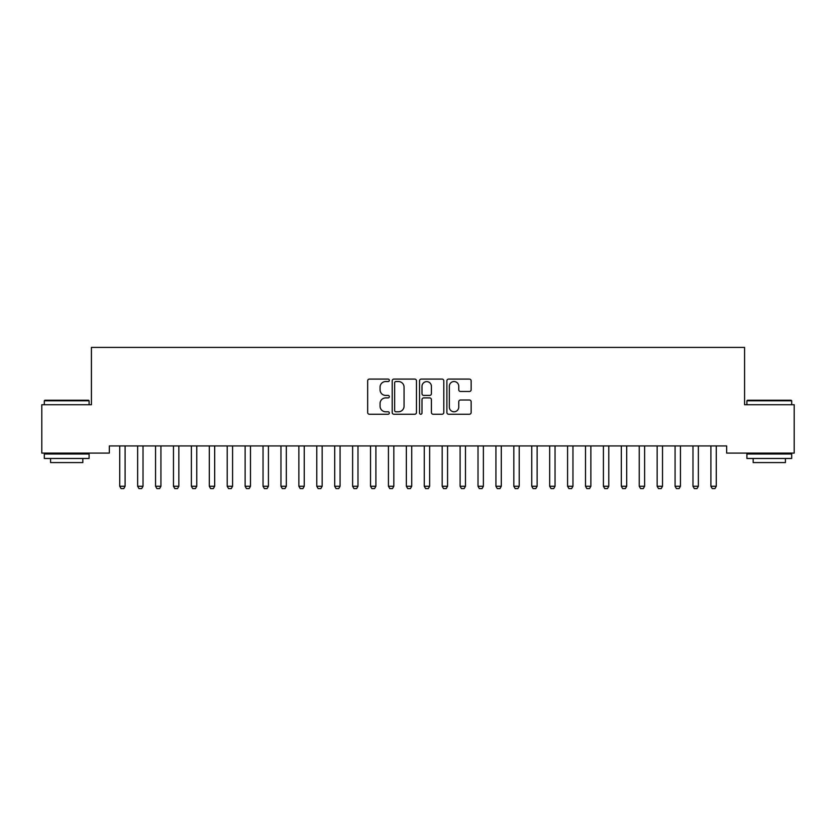 <?xml version="1.0" encoding="UTF-8"?>
<svg xmlns="http://www.w3.org/2000/svg" width="836" height="836" viewBox="0 0 836 836"><rect width="100%" height="100%" fill="white"/><g stroke="black" fill="none" stroke-linecap="round" stroke-linejoin="round"><path stroke-width="1.25" d="M389.336 380.307A1.233 1.233 0 0 0 388.103 379.084L369.428 379.084A1.756 1.756 0 0 0 367.662 380.84L367.662 412.493A1.756 1.756 0 0 0 369.428 414.248L388.103 414.248A1.233 1.233 0 0 0 389.336 413.015A1.233 1.233 0 0 0 388.103 411.782L385.689 411.782A5.622 5.622 0 0 1 380.066 406.16L380.066 403.527A5.622 5.622 0 0 1 385.689 397.894L388.103 397.894A1.233 1.233 0 0 0 389.336 396.661A1.233 1.233 0 0 0 388.103 395.428L385.689 395.428A5.622 5.622 0 0 1 380.066 389.806L380.066 387.172A5.622 5.622 0 0 1 385.689 381.54L388.103 381.54A1.233 1.233 0 0 0 389.336 380.307M469.393 391.478A1.756 1.756 0 0 0 471.149 389.722L471.149 380.84A1.756 1.756 0 0 0 469.393 379.084L448.639 379.084A1.756 1.756 0 0 0 446.884 380.84L446.884 412.493A1.756 1.756 0 0 0 448.639 414.248L469.393 414.248A1.756 1.756 0 0 0 471.149 412.493L471.149 401.761A1.756 1.756 0 0 0 469.393 400.005L460.511 400.005A1.756 1.756 0 0 0 458.755 401.761L458.755 407.08A4.702 4.702 0 0 1 454.052 411.782A4.702 4.702 0 0 1 449.34 407.08L449.34 386.242A4.702 4.702 0 0 1 454.052 381.54A4.702 4.702 0 0 1 458.755 386.242L458.755 389.722A1.756 1.756 0 0 0 460.511 391.478L469.393 391.478M726.662 445.933L109.338 445.933L109.338 453.091L41.8 453.091L41.8 404.728L91.427 404.728L91.427 347.4L744.573 347.4L744.573 404.728L794.2 404.728L794.2 453.091L726.662 453.091L726.662 445.933M416.464 380.84A1.756 1.756 0 0 0 414.698 379.084L393.955 379.084A1.756 1.756 0 0 0 392.199 380.84L392.199 412.493A1.756 1.756 0 0 0 393.955 414.248L414.698 414.248A1.756 1.756 0 0 0 416.464 412.493L416.464 380.84M421.302 379.084L442.045 379.084A1.756 1.756 0 0 1 443.801 380.84L443.801 412.493A1.756 1.756 0 0 1 442.045 414.248L433.163 414.248A1.756 1.756 0 0 1 431.407 412.493L431.407 399.65A1.756 1.756 0 0 0 429.652 397.894L423.758 397.894A1.756 1.756 0 0 0 422.002 399.65L422.002 413.015A1.233 1.233 0 0 1 420.769 414.248A1.233 1.233 0 0 1 419.536 413.015L419.536 380.84A1.756 1.756 0 0 1 421.302 379.084M395.888 381.54A1.233 1.233 0 0 0 394.655 382.773L394.655 410.56A1.233 1.233 0 0 0 395.888 411.782L398.438 411.782A5.622 5.622 0 0 0 404.06 406.16L404.06 387.172A5.622 5.622 0 0 0 398.438 381.54L395.888 381.54M431.407 386.336A4.702 4.702 0 0 0 426.705 381.634A4.702 4.702 0 0 0 422.002 386.336L422.002 393.672A1.756 1.756 0 0 0 423.758 395.428L429.652 395.428A1.756 1.756 0 0 0 431.407 393.672L431.407 386.336M119.517 445.933L119.642 446.32A1.787 1.787 0 0 1 119.726 446.863L119.726 486.27L125.097 486.27L125.097 446.863A1.787 1.787 0 0 1 125.181 446.32L125.306 445.933M125.097 486.27L123.759 488.6L121.074 488.6L119.726 486.27M137.438 445.933L137.553 446.32A1.787 1.787 0 0 1 137.637 446.863L137.637 486.27L143.019 486.27L143.019 446.863A1.787 1.787 0 0 1 143.102 446.32L143.228 445.933M143.019 486.27L141.671 488.6L138.985 488.6L137.637 486.27M155.35 445.933L155.475 446.32A1.787 1.787 0 0 1 155.559 446.863L155.559 486.27L160.93 486.27L160.93 446.863A1.787 1.787 0 0 1 161.014 446.32L161.139 445.933M160.93 486.27L159.582 488.6L156.896 488.6L155.559 486.27M44.308 400.789L44.841 400.245L88.553 400.245L89.097 400.789L44.308 400.789L44.308 404.728M89.097 458.473L44.308 458.473L44.308 453.99L89.097 453.99L89.097 458.473M82.827 458.473L82.827 462.59L50.578 462.59L50.578 458.473M746.903 400.789L747.447 400.245L791.159 400.245L791.692 400.789L746.903 400.789L746.903 404.728M791.692 458.473L746.903 458.473L746.903 453.99L791.692 453.99L791.692 458.473M785.422 458.473L785.422 462.59L753.173 462.59L753.173 458.473M173.261 445.933L173.386 446.32A1.787 1.787 0 0 1 173.47 446.863L173.47 486.27L178.841 486.27L178.841 446.863A1.787 1.787 0 0 1 178.925 446.32L179.05 445.933M178.841 486.27L177.504 488.6L174.818 488.6L173.47 486.27M191.172 445.933L191.298 446.32A1.787 1.787 0 0 1 191.381 446.863L191.381 486.27L196.763 486.27L196.763 446.863A1.787 1.787 0 0 1 196.847 446.32L196.962 445.933M196.763 486.27L195.415 488.6L192.729 488.6L191.381 486.27M209.094 445.933L209.219 446.32A1.787 1.787 0 0 1 209.303 446.863L209.303 486.27L214.674 486.27L214.674 446.863A1.787 1.787 0 0 1 214.758 446.32L214.883 445.933M214.674 486.27L213.326 488.6L210.641 488.6L209.303 486.27M227.005 445.933L227.131 446.32A1.787 1.787 0 0 1 227.214 446.863L227.214 486.27L232.586 486.27L232.586 446.863A1.787 1.787 0 0 1 232.669 446.32L232.795 445.933M232.586 486.27L231.248 488.6L228.552 488.6L227.214 486.27M244.917 445.933L245.042 446.32A1.787 1.787 0 0 1 245.126 446.863L245.126 486.27L250.497 486.27L250.497 446.863A1.787 1.787 0 0 1 250.581 446.32L250.706 445.933M250.497 486.27L249.159 488.6L246.474 488.6L245.126 486.27M262.838 445.933L262.953 446.32A1.787 1.787 0 0 1 263.037 446.863L263.037 486.27L268.419 486.27L268.419 446.863A1.787 1.787 0 0 1 268.502 446.32L268.628 445.933M268.419 486.27L267.071 488.6L264.385 488.6L263.037 486.27M280.75 445.933L280.875 446.32A1.787 1.787 0 0 1 280.959 446.863L280.959 486.27L286.33 486.27L286.33 446.863A1.787 1.787 0 0 1 286.414 446.32L286.539 445.933M286.33 486.27L284.982 488.6L282.296 488.6L280.959 486.27M298.661 445.933L298.786 446.32A1.787 1.787 0 0 1 298.87 446.863L298.87 486.27L304.241 486.27L304.241 446.863A1.787 1.787 0 0 1 304.325 446.32L304.45 445.933M304.241 486.27L302.904 488.6L300.218 488.6L298.87 486.27M316.572 445.933L316.698 446.32A1.787 1.787 0 0 1 316.781 446.863L316.781 486.27L322.163 486.27L322.163 446.863A1.787 1.787 0 0 1 322.247 446.32L322.362 445.933M322.163 486.27L320.815 488.6L318.129 488.6L316.781 486.27M334.494 445.933L334.619 446.32A1.787 1.787 0 0 1 334.703 446.863L334.703 486.27L340.074 486.27L340.074 446.863A1.787 1.787 0 0 1 340.158 446.32L340.283 445.933M340.074 486.27L338.726 488.6L336.041 488.6L334.703 486.27M352.405 445.933L352.531 446.32A1.787 1.787 0 0 1 352.614 446.863L352.614 486.27L357.986 486.27L357.986 446.863A1.787 1.787 0 0 1 358.069 446.32L358.195 445.933M357.986 486.27L356.648 488.6L353.952 488.6L352.614 486.27M370.317 445.933L370.442 446.32A1.787 1.787 0 0 1 370.526 446.863L370.526 486.27L375.897 486.27L375.897 446.863A1.787 1.787 0 0 1 375.981 446.32L376.106 445.933M375.897 486.27L374.559 488.6L371.874 488.6L370.526 486.27M388.238 445.933L388.353 446.32A1.787 1.787 0 0 1 388.437 446.863L388.437 486.27L393.819 486.27L393.819 446.863A1.787 1.787 0 0 1 393.902 446.32L394.028 445.933M393.819 486.27L392.471 488.6L389.785 488.6L388.437 486.27M406.15 445.933L406.275 446.32A1.787 1.787 0 0 1 406.359 446.863L406.359 486.27L411.73 486.27L411.73 446.863A1.787 1.787 0 0 1 411.814 446.32L411.939 445.933M411.73 486.27L410.382 488.6L407.696 488.6L406.359 486.27M424.061 445.933L424.186 446.32A1.787 1.787 0 0 1 424.27 446.863L424.27 486.27L429.641 486.27L429.641 446.863A1.787 1.787 0 0 1 429.725 446.32L429.85 445.933M429.641 486.27L428.304 488.6L425.618 488.6L424.27 486.27M441.972 445.933L442.098 446.32A1.787 1.787 0 0 1 442.181 446.863L442.181 486.27L447.563 486.27L447.563 446.863A1.787 1.787 0 0 1 447.647 446.32L447.762 445.933M447.563 486.27L446.215 488.6L443.529 488.6L442.181 486.27M459.894 445.933L460.019 446.32A1.787 1.787 0 0 1 460.103 446.863L460.103 486.27L465.474 486.27L465.474 446.863A1.787 1.787 0 0 1 465.558 446.32L465.683 445.933M465.474 486.27L464.126 488.6L461.441 488.6L460.103 486.27M477.805 445.933L477.931 446.32A1.787 1.787 0 0 1 478.014 446.863L478.014 486.27L483.386 486.27L483.386 446.863A1.787 1.787 0 0 1 483.469 446.32L483.595 445.933M483.386 486.27L482.048 488.6L479.352 488.6L478.014 486.27M495.717 445.933L495.842 446.32A1.787 1.787 0 0 1 495.926 446.863L495.926 486.27L501.297 486.27L501.297 446.863A1.787 1.787 0 0 1 501.381 446.32L501.506 445.933M501.297 486.27L499.959 488.6L497.274 488.6L495.926 486.27M513.638 445.933L513.753 446.32A1.787 1.787 0 0 1 513.837 446.863L513.837 486.27L519.219 486.27L519.219 446.863A1.787 1.787 0 0 1 519.302 446.32L519.428 445.933M519.219 486.27L517.871 488.6L515.185 488.6L513.837 486.27M531.55 445.933L531.675 446.32A1.787 1.787 0 0 1 531.759 446.863L531.759 486.27L537.13 486.27L537.13 446.863A1.787 1.787 0 0 1 537.214 446.32L537.339 445.933M537.13 486.27L535.782 488.6L533.096 488.6L531.759 486.27M549.461 445.933L549.586 446.32A1.787 1.787 0 0 1 549.67 446.863L549.67 486.27L555.041 486.27L555.041 446.863A1.787 1.787 0 0 1 555.125 446.32L555.25 445.933M555.041 486.27L553.704 488.6L551.018 488.6L549.67 486.27M567.372 445.933L567.498 446.32A1.787 1.787 0 0 1 567.581 446.863L567.581 486.27L572.963 486.27L572.963 446.863A1.787 1.787 0 0 1 573.047 446.32L573.162 445.933M572.963 486.27L571.615 488.6L568.929 488.6L567.581 486.27M585.294 445.933L585.419 446.32A1.787 1.787 0 0 1 585.503 446.863L585.503 486.27L590.874 486.27L590.874 446.863A1.787 1.787 0 0 1 590.958 446.32L591.083 445.933M590.874 486.27L589.526 488.6L586.841 488.6L585.503 486.27M603.205 445.933L603.331 446.32A1.787 1.787 0 0 1 603.414 446.863L603.414 486.27L608.786 486.27L608.786 446.863A1.787 1.787 0 0 1 608.869 446.32L608.995 445.933M608.786 486.27L607.448 488.6L604.752 488.6L603.414 486.27M621.117 445.933L621.242 446.32A1.787 1.787 0 0 1 621.326 446.863L621.326 486.27L626.697 486.27L626.697 446.863A1.787 1.787 0 0 1 626.781 446.32L626.906 445.933M626.697 486.27L625.359 488.6L622.674 488.6L621.326 486.27M639.038 445.933L639.153 446.32A1.787 1.787 0 0 1 639.237 446.863L639.237 486.27L644.619 486.27L644.619 446.863A1.787 1.787 0 0 1 644.702 446.32L644.828 445.933M644.619 486.27L643.271 488.6L640.585 488.6L639.237 486.27M656.95 445.933L657.075 446.32A1.787 1.787 0 0 1 657.159 446.863L657.159 486.27L662.53 486.27L662.53 446.863A1.787 1.787 0 0 1 662.614 446.32L662.739 445.933M662.53 486.27L661.182 488.6L658.496 488.6L657.159 486.27M674.861 445.933L674.986 446.32A1.787 1.787 0 0 1 675.07 446.863L675.07 486.27L680.441 486.27L680.441 446.863A1.787 1.787 0 0 1 680.525 446.32L680.65 445.933M680.441 486.27L679.104 488.6L676.418 488.6L675.07 486.27M692.772 445.933L692.898 446.32A1.787 1.787 0 0 1 692.981 446.863L692.981 486.27L698.363 486.27L698.363 446.863A1.787 1.787 0 0 1 698.447 446.32L698.562 445.933M698.363 486.27L697.015 488.6L694.329 488.6L692.981 486.27M710.694 445.933L710.819 446.32A1.787 1.787 0 0 1 710.903 446.863L710.903 486.27L716.274 486.27L716.274 446.863A1.787 1.787 0 0 1 716.358 446.32L716.483 445.933M716.274 486.27L714.926 488.6L712.241 488.6L710.903 486.27M89.097 404.728L89.097 400.789M78.887 453.99L78.887 453.091M54.518 453.99L54.518 453.091M791.692 404.728L791.692 400.789M781.482 453.99L781.482 453.091M757.113 453.99L757.113 453.091"/></g></svg>
